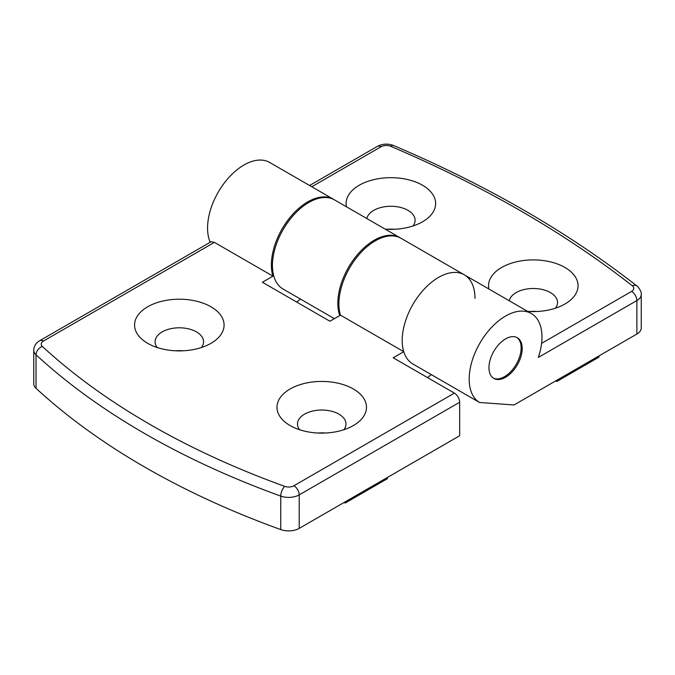 <?xml version="1.0" encoding="UTF-8"?>
<svg xmlns="http://www.w3.org/2000/svg" width="675" height="675" viewBox="0 0 675 675"><rect width="100%" height="100%" fill="white"/><g stroke="black" fill="none" stroke-linecap="round" stroke-linejoin="round"><path stroke-width="1.01" d="M147.673 343.322L147.673 343.322A44.761 25.844 180 0 1 147.673 306.779A44.761 25.844 180 0 1 210.971 306.779A44.761 25.844 180 0 1 210.971 343.322A44.761 25.844 180 0 1 147.673 343.322M157.191 347.507A24.241 13.998 180 0 1 155.081 341.795A24.241 13.998 180 0 1 170.041 328.868A24.241 13.998 180 0 1 196.467 331.898A24.241 13.998 180 0 1 203.563 341.795A24.241 13.998 180 0 1 201.454 347.507M175.66 350.806A24.241 13.998 180 0 1 182.984 350.806M353.388 389.002A44.761 25.844 0 0 0 290.09 389.002A44.761 25.844 0 0 0 290.09 425.545L290.09 425.545A44.761 25.844 0 0 0 353.388 425.545A44.761 25.844 0 0 0 353.388 389.002M343.87 429.73A24.241 13.998 0 0 0 345.98 424.018A24.241 13.998 0 0 0 338.875 414.121A24.241 13.998 0 0 0 312.457 411.092A24.241 13.998 0 0 0 297.489 424.018A24.241 13.998 0 0 0 299.599 429.73M325.401 433.021A24.241 13.998 0 0 0 318.068 433.021M334.032 199.623A51.469 29.717 120 0 0 333.517 199.302A51.469 29.717 120 0 0 293.853 213.097A51.469 29.717 120 0 0 271.384 264.895A51.469 29.717 120 0 0 272.945 276.168L214.397 242.367L43.394 341.094A7.459 4.303 0 0 0 42.348 346.427A765.29 441.838 0 0 0 149.782 424.322A765.29 441.838 0 0 0 284.707 486.354A7.459 4.303 0 0 0 293.937 485.747L454.393 393.112L393.204 357.784L403.76 351.692L340.462 315.149L329.915 321.241L262.398 282.26L272.945 276.168M210.212 242.266A51.469 29.717 -60 0 1 207.562 228.049A51.469 29.717 -60 0 1 230.032 176.251A51.469 29.717 -60 0 1 269.688 162.456L333.517 199.302M43.394 341.094A7.459 4.303 60 0 0 39.665 340.732L211.174 241.709L214.397 242.367M474.981 298.392A51.469 29.717 120 0 0 464.324 274.826A51.469 29.717 120 0 0 424.659 288.622A51.469 29.717 120 0 0 402.199 340.419A51.469 29.717 120 0 0 403.76 351.692M309.597 185.498L377.333 146.391C382.598 143.674 388.049 143.404 393.685 145.564C440.032 165.299 483.595 186.924 524.357 210.457C565.135 234.006 602.657 259.192 636.93 286.023C637.386 285.407 642.22 292.376 641.25 294.452L641.25 327.949A14.918 8.615 180 0 1 636.879 334.041L636.879 300.544L538.355 357.429A51.469 29.717 120 0 0 541.974 337.07A51.469 29.717 120 0 0 531.309 313.504A51.469 29.717 120 0 0 491.653 327.291A51.469 29.717 120 0 0 469.184 379.088A51.469 29.717 120 0 0 479.554 402.486L412.568 363.808A51.469 29.717 -60 0 1 402.199 340.419A51.469 29.717 -60 0 1 424.659 288.622A51.469 29.717 -60 0 1 464.324 274.826L401.026 238.283A51.469 29.717 120 0 0 361.37 252.079A51.469 29.717 120 0 0 338.901 303.868A51.469 29.717 120 0 0 340.462 315.149M299.211 528.382L459.667 435.746L459.667 402.249L299.211 494.885L299.211 528.382A14.918 8.615 180 0 1 280.749 529.588L280.749 496.091A772.757 446.141 180 0 1 144.509 433.46A772.757 446.141 180 0 1 36.028 354.805A7.459 5.164 -47.3 0 1 42.348 346.427M39.665 340.732C35.927 342.917 33.953 346.081 33.75 350.232A14.918 8.615 180 0 0 36.028 354.805L36.028 388.302A772.757 446.141 0 0 0 280.749 529.588M36.028 388.302A14.918 8.615 180 0 1 33.75 383.729L33.75 350.232M300.493 299.101L296.679 302.054M431.3 374.625L427.494 377.578M454.393 393.112A7.459 4.303 60 0 1 459.667 402.249M387.408 477.47L387.408 478.685L345.212 503.044L344.157 502.436M345.212 503.044L345.212 501.829M488.894 289.01A44.761 25.844 180 0 1 513.574 262.541A44.761 25.844 180 0 1 564.941 267.469A44.761 25.844 180 0 1 564.941 304.012A44.761 25.844 180 0 1 527.622 311.377M509.237 300.755A24.241 13.998 180 0 1 525.42 289.254A24.241 13.998 180 0 1 550.429 292.596A24.241 13.998 180 0 1 557.533 302.493A24.241 13.998 180 0 1 555.424 308.197M385.206 229.154A44.761 25.844 0 0 0 422.525 221.788A44.761 25.844 0 0 0 422.525 185.245A44.761 25.844 0 0 0 371.157 180.318A44.761 25.844 0 0 0 346.477 206.786M413.007 225.982A24.241 13.998 0 0 0 415.117 220.269A24.241 13.998 0 0 0 408.021 210.372A24.241 13.998 0 0 0 383.003 207.031A24.241 13.998 0 0 0 366.82 218.531M505.575 338.892A23.498 13.567 120 0 0 490.227 359.598A23.498 13.567 120 0 0 493.83 378.43A23.498 13.567 120 0 0 505.575 377.266A23.498 13.567 120 0 0 520.931 356.56A23.498 13.567 120 0 0 517.328 337.728A23.498 13.567 120 0 0 505.575 338.892M334.378 318.668L282.808 288.892A51.469 29.717 -60 0 1 272.438 265.503A51.469 29.717 -60 0 1 294.907 213.705A51.469 29.717 -60 0 1 334.572 199.918L399.971 237.676A51.469 29.717 -60 0 1 400.494 237.988M339.744 315.562A51.469 29.717 -60 0 1 337.846 303.261A51.469 29.717 -60 0 1 360.315 251.463A51.469 29.717 -60 0 1 399.971 237.676M529.622 311.496A24.241 13.998 180 0 1 536.954 311.496M394.538 229.272A24.241 13.998 0 0 0 387.214 229.272M479.554 402.486L514.038 404.966L636.879 334.041M556.765 380.295L556.765 381.518L598.961 357.151L598.961 355.936M556.765 381.518L555.711 380.911M493.315 378.101A23.498 13.567 120 0 0 504.52 376.658A23.498 13.567 120 0 0 519.725 356.425A23.498 13.567 120 0 0 516.788 337.441M293.937 485.747A7.459 4.303 -120 0 1 299.211 494.885A14.918 8.615 180 0 1 280.749 496.091A7.459 3.232 -70.1 0 1 284.707 486.354M636.93 286.023A7.459 4.902 128.1 0 0 632.332 285.803A1142.345 659.526 0 0 0 520.627 210.828A1142.345 659.526 0 0 0 390.766 146.332A7.459 4.303 0 0 0 381.063 146.753L311.774 186.756M541.586 343.381L631.606 291.406A7.459 4.303 0 0 0 632.332 285.803M641.25 294.452A14.918 8.615 180 0 1 636.879 300.544A7.459 4.303 -120 0 0 631.606 291.406M377.333 146.391A7.459 4.303 60 0 1 381.063 146.753M393.685 145.564A7.459 3.611 113.1 0 0 390.766 146.332M464.324 274.826L531.309 313.504"/></g></svg>
